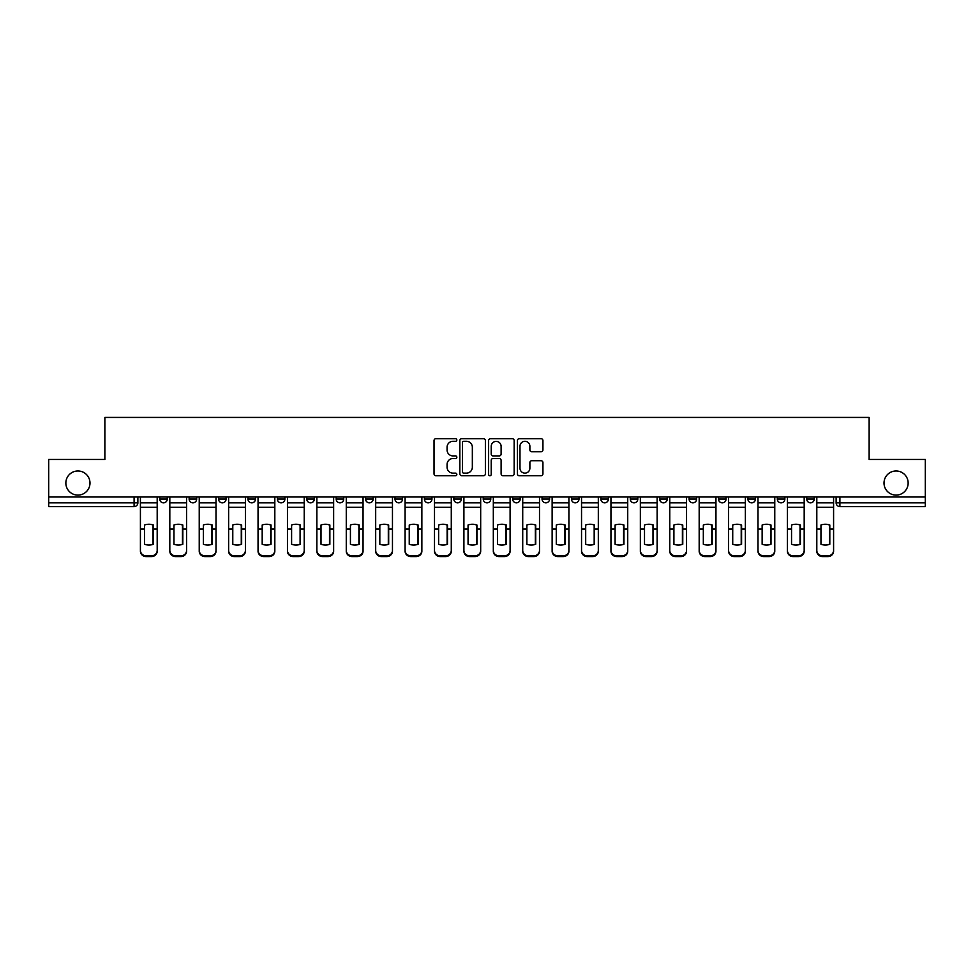 <?xml version="1.0" encoding="UTF-8"?>
<svg xmlns="http://www.w3.org/2000/svg" width="974" height="974" viewBox="0 0 974 974"><rect width="100%" height="100%" fill="white"/><g stroke="black" fill="none" stroke-linecap="round" stroke-linejoin="round"><path stroke-width="1.46" d="M456.843 440.005A1.291 1.291 0 0 0 455.54 438.714L435.877 438.714A1.851 1.851 0 0 0 434.027 440.565L434.027 473.863A1.851 1.851 0 0 0 435.877 475.714L455.54 475.714A1.291 1.291 0 0 0 456.843 474.423A1.291 1.291 0 0 0 455.54 473.133L452.995 473.133A5.917 5.917 0 0 1 447.078 467.203L447.078 464.428A5.917 5.917 0 0 1 452.995 458.511L455.54 458.511A1.291 1.291 0 0 0 456.843 457.22A1.291 1.291 0 0 0 455.54 455.917L452.995 455.917A5.917 5.917 0 0 1 447.078 450L447.078 447.224A5.917 5.917 0 0 1 452.995 441.295L455.54 441.295A1.291 1.291 0 0 0 456.843 440.005M884.015 483.043A12.065 12.065 0 0 0 896.08 495.109A12.065 12.065 0 0 0 908.145 483.043A12.065 12.065 0 0 0 896.08 470.978A12.065 12.065 0 0 0 884.015 483.043M65.855 483.043A12.065 12.065 0 0 0 77.92 495.109A12.065 12.065 0 0 0 89.985 483.043A12.065 12.065 0 0 0 77.92 470.978A12.065 12.065 0 0 0 65.855 483.043M747.91 499.065L747.91 496.996L747.91 499.065A3.774 3.774 0 0 0 751.672 502.84A3.774 3.774 0 0 1 747.91 499.065L755.447 499.065A3.774 3.774 0 0 1 751.672 502.84A3.774 3.774 0 0 0 755.447 499.065L755.447 496.996L755.447 499.065M483.226 496.996L483.226 499.065L490.774 499.065A3.774 3.774 0 0 1 487 502.84A3.774 3.774 0 0 1 483.226 499.065L483.226 496.996M395.006 496.996L395.006 499.065L402.542 499.065A3.774 3.774 0 0 1 398.78 502.84A3.774 3.774 0 0 1 395.006 499.065L395.006 496.996M336.188 496.996L336.188 499.065L343.725 499.065A3.774 3.774 0 0 1 339.963 502.84A3.774 3.774 0 0 1 336.188 499.065L336.188 496.996M306.773 496.996L306.773 499.065L314.322 499.065A3.774 3.774 0 0 1 310.548 502.84A3.774 3.774 0 0 1 306.773 499.065L306.773 496.996M247.956 496.996L247.956 499.065L255.505 499.065A3.774 3.774 0 0 1 251.73 502.84A3.774 3.774 0 0 1 247.956 499.065L247.956 496.996M541.081 451.753A1.851 1.851 0 0 0 542.932 449.903L542.932 440.565A1.851 1.851 0 0 0 541.081 438.714L519.239 438.714A1.851 1.851 0 0 0 517.389 440.565L517.389 473.863A1.851 1.851 0 0 0 519.239 475.714L541.081 475.714A1.851 1.851 0 0 0 542.932 473.863L542.932 462.577A1.851 1.851 0 0 0 541.081 460.726L531.731 460.726A1.851 1.851 0 0 0 529.88 462.577L529.88 468.177A4.955 4.955 0 0 1 524.937 473.133A4.955 4.955 0 0 1 519.982 468.177L519.982 446.25A4.955 4.955 0 0 1 524.937 441.295A4.955 4.955 0 0 1 529.88 446.25L529.88 449.903A1.851 1.851 0 0 0 531.731 451.753L541.081 451.753M48.7 496.996L48.7 459.472L104.875 459.472L104.875 417.432L869.125 417.432L869.125 459.472L925.3 459.472L925.3 496.996L48.7 496.996L48.7 502.84L137.87 502.84L137.87 496.996L137.87 502.84A3.774 3.774 0 0 1 134.095 506.602L48.7 506.602L48.7 502.84M485.381 440.565A1.851 1.851 0 0 0 483.53 438.714L461.7 438.714A1.851 1.851 0 0 0 459.85 440.565L459.85 473.863A1.851 1.851 0 0 0 461.7 475.714L483.53 475.714A1.851 1.851 0 0 0 485.381 473.863L485.381 440.565M490.47 438.714L512.3 438.714A1.851 1.851 0 0 1 514.15 440.565L514.15 473.863A1.851 1.851 0 0 1 512.3 475.714L502.961 475.714A1.851 1.851 0 0 1 501.111 473.863L501.111 460.361A1.851 1.851 0 0 0 499.26 458.511L493.063 458.511A1.851 1.851 0 0 0 491.213 460.361L491.213 474.423A1.291 1.291 0 0 1 489.91 475.714A1.291 1.291 0 0 1 488.619 474.423L488.619 440.565A1.851 1.851 0 0 1 490.47 438.714M836.13 496.996L836.13 502.84L925.3 502.84L925.3 506.602L839.905 506.602A3.774 3.774 0 0 1 836.13 502.84L836.13 496.996M925.3 496.996L925.3 502.84M814.264 496.996L814.264 499.065A3.774 3.774 0 0 1 810.49 502.84A3.774 3.774 0 0 1 806.728 499.065L814.264 499.065M806.728 496.996L806.728 499.065M777.313 496.996L777.313 499.065L784.861 499.065L784.861 496.996L784.861 499.065A3.774 3.774 0 0 1 781.087 502.84A3.774 3.774 0 0 1 777.313 499.065A3.774 3.774 0 0 0 781.087 502.84M718.495 496.996L718.495 499.065L726.044 499.065L726.044 496.996L726.044 499.065A3.774 3.774 0 0 1 722.27 502.84A3.774 3.774 0 0 1 718.495 499.065A3.774 3.774 0 0 0 722.27 502.84M696.629 499.065L696.629 496.996L696.629 499.065A3.774 3.774 0 0 1 692.855 502.84A3.774 3.774 0 0 1 689.093 499.065L696.629 499.065A3.774 3.774 0 0 1 692.855 502.84M689.093 496.996L689.093 499.065M667.227 496.996L667.227 499.065A3.774 3.774 0 0 1 663.452 502.84A3.774 3.774 0 0 1 659.678 499.065L667.227 499.065A3.774 3.774 0 0 1 663.452 502.84M659.678 496.996L659.678 499.065M637.812 496.996L637.812 499.065A3.774 3.774 0 0 1 634.037 502.84A3.774 3.774 0 0 1 630.275 499.065L637.812 499.065M630.275 496.996L630.275 499.065M608.409 496.996L608.409 499.065A3.774 3.774 0 0 1 604.635 502.84A3.774 3.774 0 0 1 600.861 499.065L608.409 499.065M600.861 496.996L600.861 499.065M578.994 496.996L578.994 499.065A3.774 3.774 0 0 1 575.22 502.84A3.774 3.774 0 0 1 571.458 499.065L578.994 499.065M571.458 496.996L571.458 499.065M549.592 496.996L549.592 499.065A3.774 3.774 0 0 1 545.817 502.84A3.774 3.774 0 0 1 542.043 499.065A3.774 3.774 0 0 0 545.817 502.84M542.043 496.996L542.043 499.065L549.592 499.065M520.177 496.996L520.177 499.065A3.774 3.774 0 0 1 516.403 502.84A3.774 3.774 0 0 1 512.641 499.065A3.774 3.774 0 0 0 516.403 502.84M512.641 496.996L512.641 499.065L520.177 499.065M490.774 496.996L490.774 499.065A3.774 3.774 0 0 1 487 502.84M461.359 496.996L461.359 499.065A3.774 3.774 0 0 1 457.597 502.84A3.774 3.774 0 0 1 453.823 499.065L461.359 499.065M453.823 496.996L453.823 499.065M431.957 496.996L431.957 499.065A3.774 3.774 0 0 1 428.183 502.84A3.774 3.774 0 0 1 424.408 499.065L431.957 499.065L431.957 496.996M424.408 496.996L424.408 499.065M402.542 496.996L402.542 499.065M373.139 496.996L373.139 499.065A3.774 3.774 0 0 1 369.365 502.84A3.774 3.774 0 0 1 365.591 499.065L373.139 499.065L373.139 496.996M365.591 496.996L365.591 499.065M343.725 496.996L343.725 499.065L343.725 496.996M314.322 499.065L314.322 496.996L314.322 499.065A3.774 3.774 0 0 1 310.548 502.84M284.907 496.996L284.907 499.065A3.774 3.774 0 0 1 281.145 502.84A3.774 3.774 0 0 1 277.371 499.065A3.774 3.774 0 0 0 281.145 502.84A3.774 3.774 0 0 0 284.907 499.065L284.907 496.996M277.371 496.996L277.371 499.065L284.907 499.065M255.505 496.996L255.505 499.065M226.09 496.996L226.09 499.065A3.774 3.774 0 0 1 222.328 502.84A3.774 3.774 0 0 1 218.553 499.065A3.774 3.774 0 0 0 222.328 502.84A3.774 3.774 0 0 0 226.09 499.065L218.553 499.065L218.553 496.996M189.139 496.996L189.139 499.065L196.687 499.065L196.687 496.996L196.687 499.065A3.774 3.774 0 0 1 192.913 502.84A3.774 3.774 0 0 1 189.139 499.065A3.774 3.774 0 0 0 192.913 502.84M159.736 496.996L159.736 499.065L167.272 499.065L167.272 496.996L167.272 499.065A3.774 3.774 0 0 1 163.51 502.84A3.774 3.774 0 0 1 159.736 499.065A3.774 3.774 0 0 0 163.51 502.84M134.095 496.996L134.095 506.602A3.774 3.774 0 0 0 137.87 502.84M463.734 441.295A1.291 1.291 0 0 0 462.431 442.598L462.431 471.83A1.291 1.291 0 0 0 463.734 473.133L466.412 473.133A5.917 5.917 0 0 0 472.341 467.203L472.341 447.224A5.917 5.917 0 0 0 466.412 441.295L463.734 441.295M501.111 446.348A4.955 4.955 0 0 0 496.156 441.392A4.955 4.955 0 0 0 491.213 446.348L491.213 454.067A1.851 1.851 0 0 0 493.063 455.917L499.26 455.917A1.851 1.851 0 0 0 501.111 454.067L501.111 446.348M153.04 544.369L153.04 524.876M148.803 524.243A11.688 10.288 180 0 1 153.04 525.01M140.414 530.124L140.414 550.42A5.661 5.369 0 0 0 146.063 555.789L151.53 555.789A5.661 5.369 0 0 0 157.191 550.42L157.191 551.199A5.661 5.369 180 0 1 151.53 556.568L151.53 555.789M148.803 545.063A11.688 11.079 180 0 0 153.04 544.235M153.417 529.345L153.417 525.01A11.688 10.288 180 0 0 148.985 524.243A11.688 10.288 180 0 0 144.566 525.01L144.566 544.235A11.688 11.079 180 0 0 153.417 544.235L153.417 529.345L157.191 529.345L157.191 550.42M157.191 496.996L157.191 529.345M140.414 496.996L140.414 550.42M146.063 555.789L146.063 556.568L151.53 556.568M146.063 556.568A5.661 5.369 180 0 1 140.414 551.199M182.455 544.369L182.455 524.876M178.205 524.243A11.688 10.288 180 0 1 182.455 525.01M169.817 530.124L169.817 550.42A5.661 5.369 0 0 0 175.478 555.789L180.945 555.789A5.661 5.369 0 0 0 186.594 550.42L186.594 551.199A5.661 5.369 180 0 1 180.945 556.568L180.945 555.789M178.205 545.063A11.688 11.079 180 0 0 182.455 544.235M211.857 544.369L211.857 524.876M207.62 524.243A11.688 10.288 180 0 1 211.857 525.01M199.232 530.124L199.232 550.42A5.661 5.369 0 0 0 204.881 555.789L210.347 555.789A5.661 5.369 0 0 0 216.009 550.42L216.009 551.199A5.661 5.369 180 0 1 210.347 556.568L210.347 555.789M207.62 545.063A11.688 11.079 180 0 0 211.857 544.235M182.832 529.345L182.832 525.01A11.688 10.288 180 0 0 178.4 524.243A11.688 10.288 180 0 0 173.969 525.01L173.969 544.235A11.688 11.079 180 0 0 182.832 544.235L182.832 529.345L186.594 529.345L186.594 550.42M186.594 496.996L186.594 529.345M169.817 496.996L169.817 550.42M175.478 555.789L175.478 556.568L180.945 556.568M175.478 556.568A5.661 5.369 180 0 1 169.817 551.199M212.235 529.345L212.235 525.01A11.688 10.288 180 0 0 207.803 524.243A11.688 10.288 180 0 0 203.383 525.01L203.383 544.235A11.688 11.079 180 0 0 212.235 544.235L212.235 529.345L216.009 529.345L216.009 550.42M216.009 496.996L216.009 529.345M199.232 496.996L199.232 550.42M204.881 555.789L204.881 556.568L210.347 556.568M204.881 556.568A5.661 5.369 180 0 1 199.232 551.199M241.272 544.369L241.272 524.876M237.023 524.243A11.688 10.288 180 0 1 241.272 525.01M228.634 530.124L228.634 550.42A5.661 5.369 0 0 0 234.296 555.789L239.762 555.789A5.661 5.369 0 0 0 245.411 550.42L245.411 551.199A5.661 5.369 180 0 1 239.762 556.568L239.762 555.789M237.023 545.063A11.688 11.079 180 0 0 241.272 544.235M270.675 544.369L270.675 524.876M266.438 524.243A11.688 10.288 180 0 1 270.675 525.01M258.049 530.124L258.049 550.42A5.661 5.369 0 0 0 263.698 555.789L269.165 555.789A5.661 5.369 0 0 0 274.826 550.42L274.826 551.199A5.661 5.369 180 0 1 269.165 556.568L269.165 555.789M266.438 545.063A11.688 11.079 180 0 0 270.675 544.235M300.089 544.369L300.089 524.876M295.84 524.243A11.688 10.288 180 0 1 300.089 525.01M287.452 530.124L287.452 550.42A5.661 5.369 0 0 0 293.113 555.789L298.58 555.789A5.661 5.369 0 0 0 304.229 550.42L304.229 551.199A5.661 5.369 180 0 1 298.58 556.568L298.58 555.789M295.84 545.063A11.688 11.079 180 0 0 300.089 544.235M241.649 529.345L241.649 525.01A11.688 10.288 180 0 0 237.218 524.243A11.688 10.288 180 0 0 232.786 525.01L232.786 544.235A11.688 11.079 180 0 0 241.649 544.235L241.649 529.345L245.411 529.345L245.411 550.42M245.411 496.996L245.411 529.345M228.634 496.996L228.634 550.42M234.296 555.789L234.296 556.568L239.762 556.568M234.296 556.568A5.661 5.369 180 0 1 228.634 551.199M271.052 529.345L271.052 525.01A11.688 10.288 180 0 0 266.62 524.243A11.688 10.288 180 0 0 262.189 525.01L262.189 544.235A11.688 11.079 180 0 0 271.052 544.235L271.052 529.345L274.826 529.345L274.826 550.42M274.826 496.996L274.826 529.345M258.049 496.996L258.049 550.42M263.698 555.789L263.698 556.568L269.165 556.568M263.698 556.568A5.661 5.369 180 0 1 258.049 551.199M300.467 529.345L300.467 525.01A11.688 10.288 180 0 0 296.035 524.243A11.688 10.288 180 0 0 291.603 525.01L291.603 544.235A11.688 11.079 180 0 0 300.467 544.235L300.467 529.345L304.229 529.345L304.229 550.42M304.229 496.996L304.229 529.345M287.452 496.996L287.452 550.42M293.113 555.789L293.113 556.568L298.58 556.568M293.113 556.568A5.661 5.369 180 0 1 287.452 551.199M329.492 544.369L329.492 524.876M325.255 524.243A11.688 10.288 180 0 1 329.492 525.01M316.867 530.124L316.867 550.42A5.661 5.369 0 0 0 322.516 555.789L327.982 555.789A5.661 5.369 0 0 0 333.644 550.42L333.644 551.199A5.661 5.369 180 0 1 327.982 556.568L327.982 555.789M325.255 545.063A11.688 11.079 180 0 0 329.492 544.235M329.869 529.345L329.869 525.01A11.688 10.288 180 0 0 325.438 524.243A11.688 10.288 180 0 0 321.006 525.01L321.006 544.235A11.688 11.079 180 0 0 329.869 544.235L329.869 529.345L333.644 529.345L333.644 550.42M333.644 496.996L333.644 529.345M316.867 496.996L316.867 550.42M322.516 555.789L322.516 556.568L327.982 556.568M322.516 556.568A5.661 5.369 180 0 1 316.867 551.199M358.907 544.369L358.907 524.876M354.658 524.243A11.688 10.288 180 0 1 358.907 525.01M346.269 530.124L346.269 550.42A5.661 5.369 0 0 0 351.931 555.789L357.397 555.789A5.661 5.369 0 0 0 363.046 550.42L363.046 551.199A5.661 5.369 180 0 1 357.397 556.568L357.397 555.789M354.658 545.063A11.688 11.079 180 0 0 358.907 544.235M359.284 529.345L359.284 525.01A11.688 10.288 180 0 0 354.853 524.243A11.688 10.288 180 0 0 350.421 525.01L350.421 544.235A11.688 11.079 180 0 0 359.284 544.235L359.284 529.345L363.046 529.345L363.046 550.42M363.046 496.996L363.046 529.345M346.269 496.996L346.269 550.42M351.931 555.789L351.931 556.568L357.397 556.568M351.931 556.568A5.661 5.369 180 0 1 346.269 551.199M388.309 544.369L388.309 524.876M384.073 524.243A11.688 10.288 180 0 1 388.309 525.01M375.684 530.124L375.684 550.42A5.661 5.369 0 0 0 381.333 555.789L386.8 555.789A5.661 5.369 0 0 0 392.461 550.42L392.461 551.199A5.661 5.369 180 0 1 386.8 556.568L386.8 555.789M384.073 545.063A11.688 11.079 180 0 0 388.309 544.235M388.687 529.345L388.687 525.01A11.688 10.288 180 0 0 384.255 524.243A11.688 10.288 180 0 0 379.823 525.01L379.823 544.235A11.688 11.079 180 0 0 388.687 544.235L388.687 529.345L392.461 529.345L392.461 550.42M392.461 496.996L392.461 529.345M375.684 496.996L375.684 550.42M381.333 555.789L381.333 556.568L386.8 556.568M381.333 556.568A5.661 5.369 180 0 1 375.684 551.199M417.724 544.369L417.724 524.876M413.475 524.243A11.688 10.288 180 0 1 417.724 525.01M405.087 530.124L405.087 550.42A5.661 5.369 0 0 0 410.748 555.789L416.215 555.789A5.661 5.369 0 0 0 421.864 550.42L421.864 551.199A5.661 5.369 180 0 1 416.215 556.568L416.215 555.789M413.475 545.063A11.688 11.079 180 0 0 417.724 544.235M418.102 529.345L418.102 525.01A11.688 10.288 180 0 0 413.67 524.243A11.688 10.288 180 0 0 409.238 525.01L409.238 544.235A11.688 11.079 180 0 0 418.102 544.235L418.102 529.345L421.864 529.345L421.864 550.42M421.864 496.996L421.864 529.345M405.087 496.996L405.087 550.42M410.748 555.789L410.748 556.568L416.215 556.568M410.748 556.568A5.661 5.369 180 0 1 405.087 551.199M447.127 544.369L447.127 524.876M442.89 524.243A11.688 10.288 180 0 1 447.127 525.01M434.501 530.124L434.501 550.42A5.661 5.369 0 0 0 440.151 555.789L445.617 555.789A5.661 5.369 0 0 0 451.279 550.42L451.279 551.199A5.661 5.369 180 0 1 445.617 556.568L445.617 555.789M442.89 545.063A11.688 11.079 180 0 0 447.127 544.235M476.542 544.369L476.542 524.876M472.293 524.243A11.688 10.288 180 0 1 476.542 525.01M463.904 530.124L463.904 550.42A5.661 5.369 0 0 0 469.565 555.789L475.032 555.789A5.661 5.369 0 0 0 480.681 550.42L480.681 551.199A5.661 5.369 180 0 1 475.032 556.568L475.032 555.789M472.293 545.063A11.688 11.079 180 0 0 476.542 544.235M505.944 544.369L505.944 524.876M501.707 524.243A11.688 10.288 180 0 1 505.944 525.01M493.319 530.124L493.319 550.42A5.661 5.369 0 0 0 498.968 555.789L504.435 555.789A5.661 5.369 0 0 0 510.096 550.42L510.096 551.199A5.661 5.369 180 0 1 504.435 556.568L504.435 555.789M501.707 545.063A11.688 11.079 180 0 0 505.944 544.235M535.359 544.369L535.359 524.876M531.11 524.243A11.688 10.288 180 0 1 535.359 525.01M522.721 530.124L522.721 550.42A5.661 5.369 0 0 0 528.383 555.789L533.849 555.789A5.661 5.369 0 0 0 539.499 550.42L539.499 551.199A5.661 5.369 180 0 1 533.849 556.568L533.849 555.789M531.11 545.063A11.688 11.079 180 0 0 535.359 544.235M564.762 544.369L564.762 524.876M560.525 524.243A11.688 10.288 180 0 1 564.762 525.01M552.136 530.124L552.136 550.42A5.661 5.369 0 0 0 557.785 555.789L563.252 555.789A5.661 5.369 0 0 0 568.913 550.42L568.913 551.199A5.661 5.369 180 0 1 563.252 556.568L563.252 555.789M560.525 545.063A11.688 11.079 180 0 0 564.762 544.235M594.177 544.369L594.177 524.876M589.927 524.243A11.688 10.288 180 0 1 594.177 525.01M581.539 530.124L581.539 550.42A5.661 5.369 0 0 0 587.2 555.789L592.667 555.789A5.661 5.369 0 0 0 598.316 550.42L598.316 551.199A5.661 5.369 180 0 1 592.667 556.568L592.667 555.789M589.927 545.063A11.688 11.079 180 0 0 594.177 544.235M447.504 529.345L447.504 525.01A11.688 10.288 180 0 0 443.073 524.243A11.688 10.288 180 0 0 438.641 525.01L438.641 544.235A11.688 11.079 180 0 0 447.504 544.235L447.504 529.345L451.279 529.345L451.279 550.42M451.279 496.996L451.279 529.345M434.501 496.996L434.501 550.42M440.151 555.789L440.151 556.568L445.617 556.568M440.151 556.568A5.661 5.369 180 0 1 434.501 551.199M476.919 529.345L476.919 525.01A11.688 10.288 180 0 0 472.487 524.243A11.688 10.288 180 0 0 468.056 525.01L468.056 544.235A11.688 11.079 180 0 0 476.919 544.235L476.919 529.345L480.681 529.345L480.681 550.42M480.681 496.996L480.681 529.345M463.904 496.996L463.904 550.42M469.565 555.789L469.565 556.568L475.032 556.568M469.565 556.568A5.661 5.369 180 0 1 463.904 551.199M506.322 529.345L506.322 525.01A11.688 10.288 180 0 0 501.89 524.243A11.688 10.288 180 0 0 497.458 525.01L497.458 544.235A11.688 11.079 180 0 0 506.322 544.235L506.322 529.345L510.096 529.345L510.096 550.42M510.096 496.996L510.096 529.345M493.319 496.996L493.319 550.42M498.968 555.789L498.968 556.568L504.435 556.568M498.968 556.568A5.661 5.369 180 0 1 493.319 551.199M535.737 529.345L535.737 525.01A11.688 10.288 180 0 0 531.305 524.243A11.688 10.288 180 0 0 526.873 525.01L526.873 544.235A11.688 11.079 180 0 0 535.737 544.235L535.737 529.345L539.499 529.345L539.499 550.42M539.499 496.996L539.499 529.345M522.721 496.996L522.721 550.42M528.383 555.789L528.383 556.568L533.849 556.568M528.383 556.568A5.661 5.369 180 0 1 522.721 551.199M565.139 529.345L565.139 525.01A11.688 10.288 180 0 0 560.707 524.243A11.688 10.288 180 0 0 556.276 525.01L556.276 544.235A11.688 11.079 180 0 0 565.139 544.235L565.139 529.345L568.913 529.345L568.913 550.42M568.913 496.996L568.913 529.345M552.136 496.996L552.136 550.42M557.785 555.789L557.785 556.568L563.252 556.568M557.785 556.568A5.661 5.369 180 0 1 552.136 551.199M594.554 529.345L594.554 525.01A11.688 10.288 180 0 0 590.122 524.243A11.688 10.288 180 0 0 585.691 525.01L585.691 544.235A11.688 11.079 180 0 0 594.554 544.235L594.554 529.345L598.316 529.345L598.316 550.42M598.316 496.996L598.316 529.345M581.539 496.996L581.539 550.42M587.2 555.789L587.2 556.568L592.667 556.568M587.2 556.568A5.661 5.369 180 0 1 581.539 551.199M623.579 544.369L623.579 524.876M619.342 524.243A11.688 10.288 180 0 1 623.579 525.01M610.954 530.124L610.954 550.42A5.661 5.369 0 0 0 616.603 555.789L622.069 555.789A5.661 5.369 0 0 0 627.731 550.42L627.731 551.199A5.661 5.369 180 0 1 622.069 556.568L622.069 555.789M619.342 545.063A11.688 11.079 180 0 0 623.579 544.235M623.957 529.345L623.957 525.01A11.688 10.288 180 0 0 619.525 524.243A11.688 10.288 180 0 0 615.093 525.01L615.093 544.235A11.688 11.079 180 0 0 623.957 544.235L623.957 529.345L627.731 529.345L627.731 550.42M627.731 496.996L627.731 529.345M610.954 496.996L610.954 550.42M616.603 555.789L616.603 556.568L622.069 556.568M616.603 556.568A5.661 5.369 180 0 1 610.954 551.199M652.994 544.369L652.994 524.876M648.745 524.243A11.688 10.288 180 0 1 652.994 525.01M640.356 530.124L640.356 550.42A5.661 5.369 0 0 0 646.018 555.789L651.484 555.789A5.661 5.369 0 0 0 657.133 550.42L657.133 551.199A5.661 5.369 180 0 1 651.484 556.568L651.484 555.789M648.745 545.063A11.688 11.079 180 0 0 652.994 544.235M653.371 529.345L653.371 525.01A11.688 10.288 180 0 0 648.94 524.243A11.688 10.288 180 0 0 644.508 525.01L644.508 544.235A11.688 11.079 180 0 0 653.371 544.235L653.371 529.345L657.133 529.345L657.133 550.42M657.133 496.996L657.133 529.345M640.356 496.996L640.356 550.42M646.018 555.789L646.018 556.568L651.484 556.568M646.018 556.568A5.661 5.369 180 0 1 640.356 551.199M682.397 544.369L682.397 524.876M678.16 524.243A11.688 10.288 180 0 1 682.397 525.01M669.771 530.124L669.771 550.42A5.661 5.369 0 0 0 675.42 555.789L680.887 555.789A5.661 5.369 0 0 0 686.548 550.42L686.548 551.199A5.661 5.369 180 0 1 680.887 556.568L680.887 555.789M678.16 545.063A11.688 11.079 180 0 0 682.397 544.235M682.774 529.345L682.774 525.01A11.688 10.288 180 0 0 678.342 524.243A11.688 10.288 180 0 0 673.911 525.01L673.911 544.235A11.688 11.079 180 0 0 682.774 544.235L682.774 529.345L686.548 529.345L686.548 550.42M686.548 496.996L686.548 529.345M669.771 496.996L669.771 550.42M675.42 555.789L675.42 556.568L680.887 556.568M675.42 556.568A5.661 5.369 180 0 1 669.771 551.199M711.811 544.369L711.811 524.876M707.562 524.243A11.688 10.288 180 0 1 711.811 525.01M699.174 530.124L699.174 550.42A5.661 5.369 0 0 0 704.835 555.789L710.302 555.789A5.661 5.369 0 0 0 715.951 550.42L715.951 551.199A5.661 5.369 180 0 1 710.302 556.568L710.302 555.789M707.562 545.063A11.688 11.079 180 0 0 711.811 544.235M712.177 529.345L712.177 525.01A11.688 10.288 180 0 0 707.757 524.243A11.688 10.288 180 0 0 703.325 525.01L703.325 544.235A11.688 11.079 180 0 0 712.177 544.235L712.177 529.345L715.951 529.345L715.951 550.42M715.951 496.996L715.951 529.345M699.174 496.996L699.174 550.42M704.835 555.789L704.835 556.568L710.302 556.568M704.835 556.568A5.661 5.369 180 0 1 699.174 551.199M741.214 544.369L741.214 524.876M736.977 524.243A11.688 10.288 180 0 1 741.214 525.01M728.589 530.124L728.589 550.42A5.661 5.369 0 0 0 734.238 555.789L739.704 555.789A5.661 5.369 0 0 0 745.366 550.42L745.366 551.199A5.661 5.369 180 0 1 739.704 556.568L739.704 555.789M736.977 545.063A11.688 11.079 180 0 0 741.214 544.235M741.591 529.345L741.591 525.01A11.688 10.288 180 0 0 737.16 524.243A11.688 10.288 180 0 0 732.728 525.01L732.728 544.235A11.688 11.079 180 0 0 741.591 544.235L741.591 529.345L745.366 529.345L745.366 550.42M745.366 496.996L745.366 529.345M728.589 496.996L728.589 550.42M734.238 555.789L734.238 556.568L739.704 556.568M734.238 556.568A5.661 5.369 180 0 1 728.589 551.199M770.617 544.369L770.617 524.876M766.38 524.243A11.688 10.288 180 0 1 770.617 525.01M757.991 530.124L757.991 550.42A5.661 5.369 0 0 0 763.653 555.789L769.119 555.789A5.661 5.369 0 0 0 774.768 550.42L774.768 551.199A5.661 5.369 180 0 1 769.119 556.568L769.119 555.789M766.38 545.063A11.688 11.079 180 0 0 770.617 544.235M770.994 529.345L770.994 525.01A11.688 10.288 180 0 0 766.575 524.243A11.688 10.288 180 0 0 762.143 525.01L762.143 544.235A11.688 11.079 180 0 0 770.994 544.235L770.994 529.345L774.768 529.345L774.768 550.42M774.768 496.996L774.768 529.345M757.991 496.996L757.991 550.42M763.653 555.789L763.653 556.568L769.119 556.568M763.653 556.568A5.661 5.369 180 0 1 757.991 551.199M800.031 544.369L800.031 524.876M795.795 524.243A11.688 10.288 180 0 1 800.031 525.01M787.406 530.124L787.406 550.42A5.661 5.369 0 0 0 793.055 555.789L798.522 555.789A5.661 5.369 0 0 0 804.183 550.42L804.183 551.199A5.661 5.369 180 0 1 798.522 556.568L798.522 555.789M795.795 545.063A11.688 11.079 180 0 0 800.031 544.235M800.409 529.345L800.409 525.01A11.688 10.288 180 0 0 795.977 524.243A11.688 10.288 180 0 0 791.545 525.01L791.545 544.235A11.688 11.079 180 0 0 800.409 544.235L800.409 529.345L804.183 529.345L804.183 550.42M804.183 496.996L804.183 529.345M787.406 496.996L787.406 550.42M793.055 555.789L793.055 556.568L798.522 556.568M793.055 556.568A5.661 5.369 180 0 1 787.406 551.199M829.434 544.369L829.434 524.876M825.197 524.243A11.688 10.288 180 0 1 829.434 525.01M816.809 530.124L816.809 550.42A5.661 5.369 0 0 0 822.47 555.789L827.937 555.789A5.661 5.369 0 0 0 833.586 550.42L833.586 551.199A5.661 5.369 180 0 1 827.937 556.568L827.937 555.789M825.197 545.063A11.688 11.079 180 0 0 829.434 544.235M829.811 529.345L829.811 525.01A11.688 10.288 180 0 0 825.392 524.243A11.688 10.288 180 0 0 820.96 525.01L820.96 544.235A11.688 11.079 180 0 0 829.811 544.235L829.811 529.345L833.586 529.345L833.586 550.42M833.586 496.996L833.586 529.345M816.809 496.996L816.809 550.42M822.47 555.789L822.47 556.568L827.937 556.568M822.47 556.568A5.661 5.369 180 0 1 816.809 551.199M839.905 496.996L839.905 506.602M153.417 529.052L157.191 529.052M140.414 529.052L144.566 529.052M140.414 507.308L157.191 507.308M140.414 529.345L144.566 529.345M140.414 502.84L157.191 502.84M182.832 529.052L186.594 529.052M169.817 529.052L173.969 529.052M169.817 507.308L186.594 507.308M169.817 529.345L173.969 529.345M169.817 502.84L186.594 502.84M212.235 529.052L216.009 529.052M199.232 529.052L203.383 529.052M199.232 507.308L216.009 507.308M199.232 529.345L203.383 529.345M199.232 502.84L216.009 502.84M241.649 529.052L245.411 529.052M228.634 529.052L232.786 529.052M228.634 507.308L245.411 507.308M228.634 529.345L232.786 529.345M228.634 502.84L245.411 502.84M271.052 529.052L274.826 529.052M258.049 529.052L262.189 529.052M258.049 507.308L274.826 507.308M258.049 529.345L262.189 529.345M258.049 502.84L274.826 502.84M300.467 529.052L304.229 529.052M287.452 529.052L291.603 529.052M287.452 507.308L304.229 507.308M287.452 529.345L291.603 529.345M287.452 502.84L304.229 502.84M329.869 529.052L333.644 529.052M316.867 529.052L321.006 529.052M316.867 507.308L333.644 507.308M316.867 529.345L321.006 529.345M316.867 502.84L333.644 502.84M359.284 529.052L363.046 529.052M346.269 529.052L350.421 529.052M346.269 507.308L363.046 507.308M346.269 529.345L350.421 529.345M346.269 502.84L363.046 502.84M388.687 529.052L392.461 529.052M375.684 529.052L379.823 529.052M375.684 507.308L392.461 507.308M375.684 529.345L379.823 529.345M375.684 502.84L392.461 502.84M418.102 529.052L421.864 529.052M405.087 529.052L409.238 529.052M405.087 507.308L421.864 507.308M405.087 529.345L409.238 529.345M405.087 502.84L421.864 502.84M447.504 529.052L451.279 529.052M434.501 529.052L438.641 529.052M434.501 507.308L451.279 507.308M434.501 529.345L438.641 529.345M434.501 502.84L451.279 502.84M476.919 529.052L480.681 529.052M463.904 529.052L468.056 529.052M463.904 507.308L480.681 507.308M463.904 529.345L468.056 529.345M463.904 502.84L480.681 502.84M506.322 529.052L510.096 529.052M493.319 529.052L497.458 529.052M493.319 507.308L510.096 507.308M493.319 529.345L497.458 529.345M493.319 502.84L510.096 502.84M535.737 529.052L539.499 529.052M522.721 529.052L526.873 529.052M522.721 507.308L539.499 507.308M522.721 529.345L526.873 529.345M522.721 502.84L539.499 502.84M565.139 529.052L568.913 529.052M552.136 529.052L556.276 529.052M552.136 507.308L568.913 507.308M552.136 529.345L556.276 529.345M552.136 502.84L568.913 502.84M594.554 529.052L598.316 529.052M581.539 529.052L585.691 529.052M581.539 507.308L598.316 507.308M581.539 529.345L585.691 529.345M581.539 502.84L598.316 502.84M623.957 529.052L627.731 529.052M610.954 529.052L615.093 529.052M610.954 507.308L627.731 507.308M610.954 529.345L615.093 529.345M610.954 502.84L627.731 502.84M653.371 529.052L657.133 529.052M640.356 529.052L644.508 529.052M640.356 507.308L657.133 507.308M640.356 529.345L644.508 529.345M640.356 502.84L657.133 502.84M682.774 529.052L686.548 529.052M669.771 529.052L673.911 529.052M669.771 507.308L686.548 507.308M669.771 529.345L673.911 529.345M669.771 502.84L686.548 502.84M712.177 529.052L715.951 529.052M699.174 529.052L703.325 529.052M699.174 507.308L715.951 507.308M699.174 529.345L703.325 529.345M699.174 502.84L715.951 502.84M741.591 529.052L745.366 529.052M728.589 529.052L732.728 529.052M728.589 507.308L745.366 507.308M728.589 529.345L732.728 529.345M728.589 502.84L745.366 502.84M770.994 529.052L774.768 529.052M757.991 529.052L762.143 529.052M757.991 507.308L774.768 507.308M757.991 529.345L762.143 529.345M757.991 502.84L774.768 502.84M800.409 529.052L804.183 529.052M787.406 529.052L791.545 529.052M787.406 507.308L804.183 507.308M787.406 529.345L791.545 529.345M787.406 502.84L804.183 502.84M829.811 529.052L833.586 529.052M816.809 529.052L820.96 529.052M816.809 507.308L833.586 507.308M816.809 529.345L820.96 529.345M816.809 502.84L833.586 502.84"/></g></svg>
